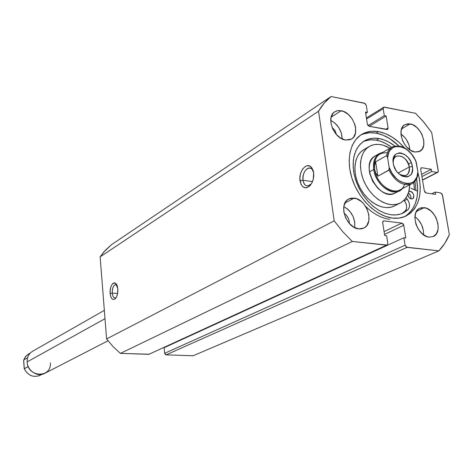 <?xml version="1.0" encoding="UTF-8"?>
<svg xmlns="http://www.w3.org/2000/svg" width="473" height="473" viewBox="0 0 473 473"><rect width="100%" height="100%" fill="white"/><g stroke="black" fill="none" stroke-linecap="round" stroke-linejoin="round"><path stroke-width="0.71" d="M313.398 171.362L311.908 169.074C308.035 165.042 301.739 173.023 302.974 180.248L300.006 180.769C298.487 171.847 306.244 161.943 311.051 166.922L313.646 172.68L313.232 170.729L311.677 167.602L309.383 165.893L306.711 165.846L305.357 166.455L302.874 168.808L301.839 170.463L300.367 174.407L299.864 178.693L301.047 184.399L302.957 186.888L305.463 187.846L306.823 187.698L309.496 186.149L311.766 183.152L313.28 179.161L313.646 172.68C314.131 177.954 312.866 182.336 309.839 185.812C304.967 189.496 301.691 187.816 300.006 180.769L302.974 180.248C302.755 173.626 304.783 169.571 309.064 168.069C310.962 167.945 312.405 169.044 313.398 171.362M116.967 285.065L116.819 284.935C113.934 284.119 112.414 286.839 112.249 293.1L110.097 293.443C110.298 285.698 112.178 282.322 115.743 283.327L117.848 288.843L117.292 285.934L116.234 283.83L115.56 283.185L114.058 282.836L112.55 283.753L111.261 285.787L110.38 288.625L110.043 291.847L110.629 296.335L111.675 298.445L113.065 299.462L114.602 299.214L115.347 298.617L116.66 296.595L117.558 293.727L117.848 288.843C118.043 293.177 117.192 296.453 115.294 298.676C112.609 300.515 110.877 298.77 110.097 293.443L112.249 293.1C112.184 288.294 113.295 285.438 115.583 284.521L116.967 285.065M117.611 293.455L112.249 293.1L117.611 293.455M312.493 181.608L302.974 180.248L312.493 181.608M378.678 131.66C387.961 133.528 396.51 138.879 404.326 147.706L398.84 142.16L392.342 137.241L385.536 133.688L378.678 131.66L376.171 133.15L378.678 131.66L372.015 131.234L365.806 132.464L360.29 135.319L355.69 139.718L352.208 145.507L349.99 152.472L349.145 160.353L349.724 168.831L351.711 177.57L355.034 186.208L359.563 194.385L365.103 201.764L371.423 208.043L378.264 212.968L385.341 216.356L392.365 218.083C376.928 216.22 359.811 200.25 352.775 180.757C345.668 161.269 349.718 141.522 361.691 134.397C366.687 131.453 372.346 130.536 378.678 131.66M418.008 172.828C423.158 193.628 419.137 208.043 405.958 216.072C401.89 218.018 397.355 218.692 392.365 218.083L399.058 218.1L405.166 216.439L410.452 213.175L414.732 208.469L417.86 202.509L419.74 195.538L420.308 187.816L419.569 179.639L418.008 172.828M404.628 216.664C415.726 209.267 419.705 196.656 416.565 178.824L417.7 189.135L417.127 196.839L415.241 203.792L412.113 209.74L407.827 214.44M398.698 145.844C391.62 138.926 384.111 134.693 376.171 133.15L369.519 132.742L363.317 133.971L360.479 135.189C365.18 132.812 370.412 132.133 376.171 133.15L383.024 135.172L389.817 138.707L398.698 145.844M415.992 190.501L414.969 181.271L415.992 190.501M413.786 182.454L414.519 189.856L413.786 182.454M423.577 234.85C423.743 227.377 420.852 221.323 414.916 216.687L418.422 219.856L421.62 224.823L423.388 230.44L423.577 234.85M424.186 207.665C436.053 208.569 443.656 232.692 433.203 236.547L429.117 237.121L426.829 236.571L422.312 233.863L418.439 229.37L415.826 223.8L414.874 218.012L415.726 212.909L418.233 209.273L419.994 208.185L422.005 207.641L426.451 208.25L430.909 210.982L434.705 215.416L436.171 218.077L437.98 223.77L438.081 229.269L436.437 233.745L433.298 236.506L429.117 237.121C417.292 236.488 409.47 212.312 419.717 208.309L424.186 207.665L416.459 211.39L424.186 207.665M409.866 149.87C409.251 143.236 406.277 137.933 400.938 133.971L404.799 137.46L406.52 139.789L408.991 145.034L409.866 149.87M410.156 123.891C421.283 125.369 428.987 147.079 419.823 151.307L414.868 152.016L410.351 150.189L406.147 146.464L402.907 141.421L401.145 135.834L401.128 130.583L402.842 126.474L404.273 125.055L408.004 123.743L412.391 124.576L416.778 127.42L420.503 131.843L421.94 134.438L423.69 139.937L423.755 145.134L422.117 149.267L418.995 151.685L414.868 152.016C403.788 150.786 395.871 129.023 404.858 124.671L410.156 123.891L401.565 128.91L410.156 123.891M354.709 227.643C355.43 218.39 351.8 211.372 343.812 206.595L347.472 208.954L349.606 211.059L352.982 216.262L354.762 222.127L354.709 227.643M354.165 198.104C366.882 199.109 374.752 223.504 363.749 228.081L358.741 228.879L353.745 227.129L349.139 223.268L345.645 217.887L343.812 211.827L343.918 206.027L345.934 201.392L347.572 199.736L349.541 198.619L351.764 198.069L356.642 198.731L361.461 201.61L363.625 203.757L367.048 209.048L368.875 215.002L368.822 220.743L366.894 225.396L365.298 227.087L363.359 228.264L361.147 228.867L358.741 228.879C346.094 228.169 337.953 203.774 348.702 199.009L354.165 198.104L344.923 203.041L354.165 198.104M342.174 138.956C341.79 130.595 337.97 124.393 330.716 120.343L334.878 123.057L338.792 127.604L341.358 133.09L342.174 138.956M341.157 110.723C353 112.332 361.011 134.113 351.516 139.056L345.521 140.043L340.607 138.092L336.09 134.178L332.679 128.893L330.899 123.063L331.029 117.594L333.039 113.337L334.653 111.876L336.599 110.93L338.792 110.546L343.593 111.457L348.329 114.466L352.296 119.095L354.904 124.665L355.566 127.55L355.489 132.96L353.568 137.241L351.989 138.743L350.073 139.736L345.521 140.043C333.749 138.701 325.477 116.908 334.754 111.805L337.734 110.658L341.157 110.723L331.112 117.239L341.157 110.723M332.016 127.332L334.967 130.589L336.557 134.699L334.825 130.359L332.016 127.332M344.09 213.323C347.608 215.818 349.37 219.218 349.37 223.522L349.281 221.459L348.294 218.201L346.419 215.316L344.09 213.323M416.057 224.492L418.209 229.003L416.057 224.492M387.115 245.079L148.877 354.312L120.414 353.39L352.308 241.455L386.512 245.168L148.877 354.312L387.115 245.079L387.813 243.299L386.636 235.743L384.691 235.519L382.698 222.706L383.355 220.98L383.999 220.885L382.888 221.429L383.999 220.885L401.867 223.102L403.765 225.302L384.514 234.401L403.765 225.302L405.804 237.943L403.907 237.724L164.119 347.708L403.907 237.724L405.107 245.197L164.639 353.307L164.119 347.708L164.639 353.307L165.597 354.732L166.118 354.868L407.017 247.397L438.891 250.856C443.201 246.309 446.689 240.928 449.35 234.714L442.486 195.024L440.676 192.901L435.195 192.085L431.695 193.812L435.195 192.085L435.586 194.385L426.155 193.002L424.322 190.856L420.71 169.405L421.254 167.838L421.892 167.749L420.822 168.311L421.892 167.749L431.293 169.281L421.544 174.348L431.293 169.281L431.678 171.545L421.922 176.595L431.678 171.545L437.147 172.432L437.756 172.343L438.294 170.783L431.66 132.44L422.85 121.041L415.584 113.313L384.425 107.129L383.662 107.247L383.183 108.695L366.563 118.995L383.183 108.695L384.301 115.66L368.071 125.576L384.301 115.66L386.157 116.021L369.277 126.303L386.157 116.021L388.079 127.929L387.57 129.425L369.242 126.297L367.355 124.086L365.481 112.03L367.385 112.397L365.7 113.449L367.385 112.397L366.285 105.361L364.405 103.149L331.065 96.527L324.23 103.084L318.56 111.196L334.186 220.85L342.819 231.782L352.308 241.455L387.109 245.079L387.813 243.299L386.636 235.743L384.691 235.519L382.698 222.706L382.947 221.334L383.999 220.885L401.867 223.102L403.079 223.83L403.765 225.302L405.804 237.943L403.907 237.724L405.107 245.197L406.39 247.178L438.891 250.856L444.744 243.412L449.35 234.714L442.243 194.279L440.676 192.901L435.195 192.085L435.586 194.385L426.155 193.002L424.99 192.28L424.322 190.856L420.71 169.405L420.929 168.128L421.892 167.749L431.293 169.281L431.678 171.545L437.147 172.432L438.093 172.048L438.305 171.486L431.66 132.44L424.009 122.401L415.584 113.313L383.857 107.152L383.183 108.695L384.301 115.66L386.157 116.021L388.079 127.929L387.842 129.188L386.831 129.537L369.242 126.297L368.035 125.528L367.355 124.086L365.481 112.03L367.385 112.397L366.285 105.361L365.032 103.416L331.065 96.527L111.516 244.671L105.378 250.223L100.14 256.863L106.591 338.946L113.1 346.662L120.414 353.39L149.391 354.212M166.118 354.868L193.161 355.737L166.118 354.868L407.017 247.397L405.107 245.197L164.639 353.307L166.118 354.868M438.891 250.856L193.161 355.737L438.891 250.856M106.591 338.946L100.14 256.863L318.56 111.196L334.186 220.85L106.591 338.946L113.1 346.662L120.414 353.39L352.308 241.455L342.819 231.782L334.186 220.85L106.591 338.946M388.079 127.929L385.714 129.336L388.079 127.929M401.867 223.102L384.076 231.581L401.867 223.102M437.147 172.432L422.49 179.959L437.147 172.432M365.517 206.281C373.256 213.831 381.339 218.189 389.758 219.354M311.394 183.79L307.917 185.936C305.298 185.966 303.648 184.074 302.974 180.248C304.346 185.93 307.001 187.284 310.938 184.304L311.394 183.79M116.127 297.6L115.187 297.996C113.597 297.931 112.615 296.299 112.249 293.1C112.799 297.103 114.094 298.605 116.127 297.6M318.56 111.196C321.953 105.272 326.122 100.382 331.065 96.527L111.516 244.671L103.782 252.014L100.14 256.863L318.56 111.196M400.933 202.627L400.022 203.118C389.858 208.386 373.871 200.12 365.777 185.02C357.541 169.99 359.344 152.081 369.307 146.441L369.945 146.086C375.988 143.195 382.657 143.922 389.965 148.268L383.254 145.217L378.524 144.36L374.031 144.655L369.945 146.086L366.433 148.623L363.625 152.17L361.65 156.598L360.586 161.748L360.491 167.418L361.366 173.378L363.187 179.391L365.883 185.215L369.342 190.613L373.422 195.373L377.962 199.299L382.781 202.237L387.671 204.082L392.448 204.762L396.93 204.265L400.933 202.627C406.49 199.103 409.435 193.167 409.772 184.819L408.761 191.766L406.957 196.248L404.314 199.913L400.933 202.627M369.307 146.441L363.749 149.693C353.804 155.327 351.971 173.142 360.148 188.071C368.189 203.071 384.117 211.26 394.263 206.003L400.022 203.118M413.721 182.507L414.443 189.821L413.721 182.507M363.796 149.663L360.875 151.868L358.073 155.404L356.092 159.815L355.022 164.941L354.916 170.576L355.773 176.5L357.576 182.477L360.255 188.266L363.69 193.628L367.752 198.353L372.275 202.243L377.07 205.158L381.942 206.979L386.707 207.647L391.171 207.144L394.328 205.968M375.314 155.883L373.031 157.556L371.216 159.892L369.945 162.795L369.271 166.153L369.218 169.842L369.797 173.721L372.736 181.413L377.631 188.018L380.582 190.578L383.709 192.499L386.896 193.717L390.012 194.184L392.939 193.883L395.15 193.061C379.535 202.385 358.735 164.007 375.071 156.013L375.314 155.883M50.38 362.921C51.551 378.43 27.529 377.637 27.138 361.91C27.333 370.72 37.568 377.43 44.563 373.434L108.004 340.797M104.994 318.69L27.138 361.91L104.994 318.69M398.798 173.727C405.869 177.529 409.382 175.288 409.328 166.999L412.391 166.461C415.471 181.839 395.327 178.806 393.234 163.345L393.796 165.721L395.948 170.298L397.45 172.32L401.003 175.424L402.925 176.394L406.668 176.973L408.353 176.571L411.013 174.454L411.894 172.828L412.598 168.755L411.823 164.113L410.919 161.796L408.229 157.604L404.722 154.511L400.927 152.986L399.094 152.897L395.919 154.092L393.79 156.941L393.229 158.863L393.234 163.345C390.361 147.836 410.381 151.342 412.391 166.461L409.328 166.999C409.86 170.954 408.897 173.686 406.425 175.193C404.113 176.287 401.571 175.796 398.798 173.727M398.083 173.023L409.328 166.999L398.083 173.023M404.521 184.494C399.62 198.843 376.792 187.604 374.622 169.358L373.705 169.517C375.668 185.729 394.683 198.24 402.31 188.662L399.49 190.832C390.698 196.047 375.479 183.613 373.705 169.517L369.448 171.882L373.705 169.517C372.759 161.902 374.628 156.598 379.311 153.595L382.663 152.418C375.71 154.18 372.718 159.88 373.705 169.517L374.622 169.358C373.806 157.722 378.057 152.217 387.369 152.844M395.381 156.782L394.287 155.948L395.381 156.782M417.706 174.708L417.884 171.865L415.743 160.643C409.127 148.416 401.228 143.898 392.04 147.085L380.061 153.902C375.515 156.811 373.7 161.967 374.622 169.358C376.342 183.033 391.112 195.107 399.644 190.034L411.894 183.719C403.215 186.533 395.564 182.01 388.942 170.162L377.88 176.193L375.728 172.929L374.622 169.358L374.586 165.603L375.633 161.801L386.624 155.617C387.381 151.608 389.184 148.764 392.04 147.085L392.673 146.754C389.468 148.345 387.452 151.295 386.624 155.617L375.633 161.801L377.88 176.193L389.143 169.878L389.119 167.271L387.618 157.84L386.624 155.617L387.618 157.84L388.735 152.608L389.882 150.467L393.169 147.434L397.468 146.287L402.316 147.133L404.787 148.28L407.2 149.864L411.599 154.18L415.069 159.632L416.335 162.606L415.572 160.453M411.274 162.594L408.518 164.084L411.274 162.594M374.622 169.358L375.728 172.929L377.88 176.193L375.633 161.801L374.586 165.603L374.622 169.358M416.335 162.606L417.884 171.865L416.861 177.085L414.33 181.029L412.58 182.383L408.317 183.666L405.923 183.548L400.933 181.815L398.473 180.237L396.126 178.238L392.04 173.207L389.119 167.271L387.618 157.84C387.913 140.274 410.505 144.413 416.335 162.606M417.907 174.425L417.884 171.865C418.043 189.33 395.209 186.084 389.119 167.271L388.942 170.162C395.262 181.626 402.718 186.244 411.291 184.009M393.264 163.516C393.045 160.057 394.021 157.663 396.197 156.327C402.31 154.925 406.685 158.479 409.328 166.999C407.761 154.955 391.827 151.342 393.264 163.516M104.344 310.353L32.554 351.279C28.841 353.597 27.038 357.139 27.138 361.91M39.537 375.586C33.033 377.661 27.948 375.391 24.283 368.763L23.715 360.012L25.572 356.512L28.457 354.046L25.276 356.914L23.65 360.663L24.206 368.704L28.067 366.699L27.73 365.15L28.067 366.699L24.283 368.763C28.132 375.603 33.376 377.803 40.004 375.355L41.943 374.356M27.552 357.742L23.78 359.864L27.552 357.742M24.206 368.709L24.206 368.704C28.031 375.603 33.293 377.821 40.004 375.355M23.739 359.935L25.79 356.264L28.948 353.786M410.132 191.187C413.863 193.297 414.697 195.822 412.645 198.766L411.409 198.944L412.533 198.814L413.39 198.116L413.899 196.248L413.644 194.74L412.486 192.635L411.356 191.654L409.547 191.175L410.132 191.187L408.725 191.908L410.132 191.187M410.86 198.808C411.262 196.461 410.434 194.539 408.365 193.037L410.475 195.432L410.948 196.945L410.86 198.808M379.062 138.548C384.431 139.541 389.669 142.036 394.784 146.027L388.853 142.095L383.958 139.872L379.062 138.548L376.283 140.179L379.062 138.548L373.185 138.205L367.71 139.322L362.856 141.87L358.818 145.773L355.767 150.887L353.828 157.036L353.095 163.983L353.615 171.451L355.371 179.131L358.292 186.723L362.271 193.912L367.137 200.398L372.694 205.921L378.707 210.26L384.933 213.252L391.118 214.783L385.241 213.358L379.311 210.615L373.558 206.642L368.183 201.569L363.388 195.58L359.362 188.898L356.246 181.768L354.159 174.454L353.171 167.229L353.313 160.365L354.573 154.092L356.89 148.646L360.178 144.206L364.299 140.919C368.644 138.394 373.564 137.602 379.062 138.548M364.949 140.966L370.418 139.848L376.283 140.179L381.173 141.498L386.063 143.703L391.609 147.328C386.618 143.52 381.51 141.137 376.283 140.179C371.417 139.34 366.971 139.884 362.951 141.799M410.984 188.307L417.677 191.24L410.984 188.307M407.259 199.18L406.195 197.525L407.259 199.18C409.985 203.313 410.257 206.796 408.069 209.628L405.178 211.041C407.365 208.215 407.105 204.738 404.38 200.617L407.259 199.18L404.38 200.617L404.06 200.18L405.94 203.349L406.644 206.323L406.378 209.036L405.178 211.041L408.069 209.628L403.233 212.98C399.608 214.736 395.57 215.333 391.118 214.783L395.925 214.925L400.424 214.086L404.504 212.306L408.069 209.628L409.263 207.617L409.529 204.898L408.82 201.918L407.259 199.18M401.76 213.625L405.178 211.041M407.714 194.699L409.05 197.501L411.409 198.944C409.541 198.465 408.311 197.046 407.714 194.699M311.908 169.074L311.051 166.922M116.819 284.935L115.743 283.327M116.098 284.557L115.583 284.521M312.322 168.559L309.064 168.069M422.519 180.16L437.744 172.349M366.404 117.966L383.638 107.259M115.808 298.073L115.294 298.676M310.938 184.304L309.839 185.812M379.311 153.595L375.048 156.031M399.49 190.832L395.115 193.085M411.894 183.719C415.188 181.922 417.204 178.8 417.937 174.342M393.477 157.84L396.197 156.327M28.457 354.046L30.349 352.97"/></g></svg>
